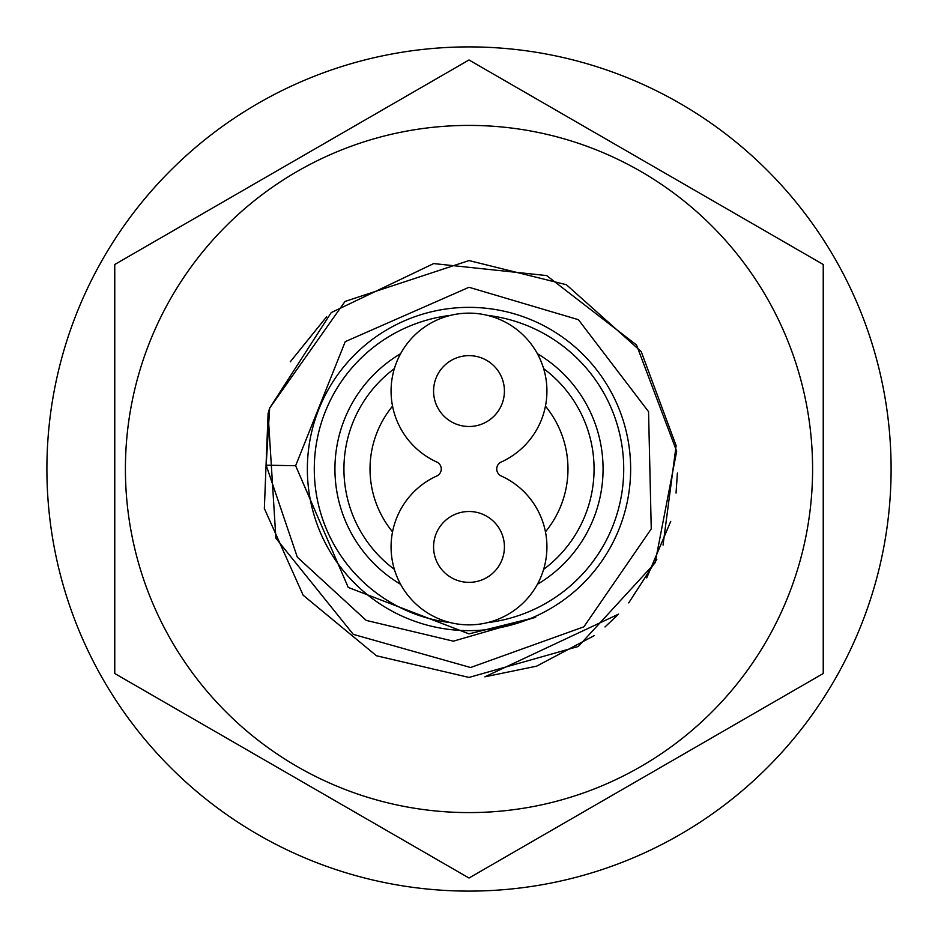 <?xml version="1.0" encoding="UTF-8"?>
<svg xmlns="http://www.w3.org/2000/svg" width="938" height="938" viewBox="0 0 938 938"><rect width="100%" height="100%" fill="white"/><g stroke="black" fill="none" stroke-linecap="round" stroke-linejoin="round"><path stroke-width="1.41" d="M469 307.359A161.641 161.641 0 0 0 307.359 469A161.641 161.641 0 0 0 469 630.641A161.641 161.641 0 0 0 630.641 469A161.641 161.641 0 0 0 469 307.359M487.397 315.344A154.758 154.758 0 0 1 487.397 622.656M450.603 315.344A154.758 154.758 0 0 0 450.603 622.656M268.092 413.517A208.435 208.435 0 0 1 269.663 408.089L331.208 312.612L433.684 263.578L546.643 275.573L636.539 345.008L676.673 451.284L655.123 562.812L578.289 646.481L469 677.435L376.455 655.756L303.162 595.255L264.352 508.502L268.092 413.529L275.889 538.213L353.286 634.369L470.595 667.516L583.882 626.807L651.253 528.915L648.557 411.676L578.406 319.682L469 287.274L345.243 341.643L295.634 465.729L348.233 587.423L469 633.877L535.68 617.31L453.371 641.17L366.183 620.393L297.334 557.207L266.158 465.178L269.663 408.089L345.008 301.461L469 260.565L566.388 284.718L641.205 351.574L676.122 445.632L663.037 545.107L676.122 445.632L641.205 351.574L566.388 284.718L469 260.565M290.241 361.822L326.647 316.751L290.241 361.822M656.858 559.283L628.718 602.911L656.858 559.283M604.975 626.971L618.623 614.109L484.864 676.826L536.665 666.144L594.141 635.683M677.388 473.08L676.04 493.06M670.752 521.34L646.728 577.878M400.62 353.685A134.064 134.064 0 0 0 400.62 584.315M537.38 353.685A134.064 134.064 0 0 1 537.38 584.315M543.641 368.646A125.071 125.071 0 0 1 543.641 569.354M394.359 368.646A125.071 125.071 0 0 0 394.359 569.354M392.541 406.154A98.971 98.971 0 0 0 392.541 531.846M545.459 406.154A98.971 98.971 0 0 1 545.459 531.846M436.756 475.988A77.936 77.936 0 0 0 407.713 595.067A77.936 77.936 0 0 0 530.287 595.067A77.936 77.936 0 0 0 501.244 475.988A7.668 7.668 0 0 1 501.244 462.012A77.936 77.936 0 0 0 530.287 342.933A77.936 77.936 0 0 0 407.713 342.933A77.936 77.936 0 0 0 436.756 462.012A7.668 7.668 0 0 1 436.756 475.988M504.421 546.936A35.421 35.421 0 0 1 469 582.357A35.421 35.421 0 0 1 433.579 546.936A35.421 35.421 0 0 1 469 511.503A35.421 35.421 0 0 1 504.421 546.936A35.421 35.421 0 0 1 469 582.357A35.421 35.421 0 0 1 433.579 546.936A35.421 35.421 0 0 1 469 511.503A35.421 35.421 0 0 1 504.421 546.936A35.421 35.421 0 0 1 469 582.357A35.421 35.421 0 0 1 433.579 546.936A35.421 35.421 0 0 1 469 511.503A35.421 35.421 0 0 1 504.421 546.936M504.421 391.064A35.421 35.421 0 0 1 469 426.497A35.421 35.421 0 0 1 433.579 391.064A35.421 35.421 0 0 1 469 355.643A35.421 35.421 0 0 1 504.421 391.064A35.421 35.421 0 0 1 469 426.497A35.421 35.421 0 0 1 433.579 391.064A35.421 35.421 0 0 1 469 355.643A35.421 35.421 0 0 1 504.421 391.064A35.421 35.421 0 0 1 469 426.497A35.421 35.421 0 0 1 433.579 391.064A35.421 35.421 0 0 1 469 355.643A35.421 35.421 0 0 1 504.421 391.064M469 878.027L823.236 673.519L823.236 264.481L469 59.973L114.764 264.481L114.764 673.519L469 878.027M469 812.589A343.589 343.589 0 0 0 812.589 469A343.589 343.589 0 0 0 469 125.411A343.589 343.589 0 0 0 125.411 469A343.589 343.589 0 0 0 469 812.589M891.1 469A422.1 422.1 0 0 0 469 46.9A422.1 422.1 0 0 0 46.9 469A422.1 422.1 0 0 0 469 891.1A422.1 422.1 0 0 0 891.1 469M295.634 465.729L266.158 465.178"/></g></svg>
